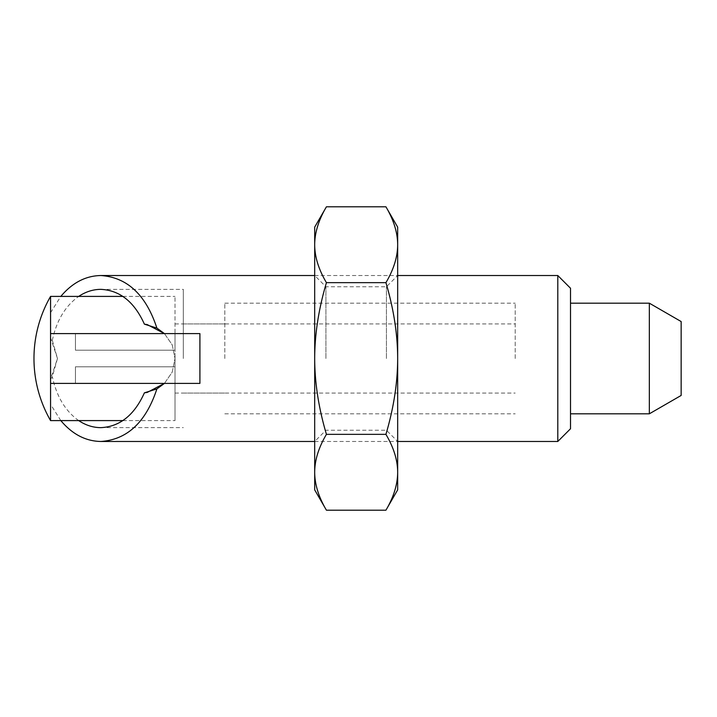 <?xml version="1.0" encoding="UTF-8"?>
<svg xmlns="http://www.w3.org/2000/svg" width="717" height="717" viewBox="0 0 717 717"><rect width="100%" height="100%" fill="white"/><g stroke="black" fill="none" stroke-linecap="round" stroke-linejoin="round"><path stroke-width="0.54" stroke-dasharray="3.58 2.69" d="M570.517 288.252L570.517 428.748M557.799 275.525L557.799 441.475M224.806 358.5L224.806 303.183L224.806 358.5M183.319 358.5L183.319 289.354L183.319 358.5M57.477 358.5L50.566 337.761L52.323 340.342L57.477 358.5L52.323 376.658L50.566 379.239L57.477 358.5M50.566 312.639L50.566 337.761L50.566 312.639L60.811 296.408M164.444 333.611L172.223 344.886L175.02 358.5L172.214 344.85L164.444 333.611M52.323 340.342C56.553 320.517 65.346 305.872 78.691 296.408M50.566 379.239L50.566 404.361L50.566 379.239M164.444 383.389L172.214 372.15L175.02 358.5L172.223 372.114L164.444 383.389M78.691 420.592C65.346 411.128 56.553 396.483 52.323 376.658M60.811 420.592L50.566 404.361M50.566 296.408L50.566 420.592M50.566 333.611L175.02 333.611L175.02 296.408L175.02 420.592L175.02 366.799L75.455 366.799L175.02 366.799L175.02 383.389L75.455 383.389L75.455 366.799L75.455 383.389L175.02 383.389L50.566 383.389L50.566 333.611M515.209 358.5L515.209 303.183L515.209 358.5M649.342 303.183L649.342 413.817M681.15 321.548L681.15 395.452M75.455 333.611L75.455 350.201L175.02 350.201L75.455 350.201L75.455 333.611L175.02 333.611L175.02 350.201L175.02 333.611L75.455 333.611M175.02 383.389L199.909 383.389L199.909 333.611L175.02 333.611L175.02 383.389M175.02 358.5L175.02 393.068L175.02 358.5M385.925 510.199C393.714 497.015 397.63 484.369 397.666 472.27C397.63 460.171 393.714 447.533 385.925 434.35C393.714 407.982 397.63 382.699 397.666 358.5L397.666 275.525L397.666 358.5C397.63 334.301 393.714 309.018 385.925 282.65C393.714 269.467 397.63 256.829 397.666 244.73C397.63 232.631 393.714 219.985 385.925 206.801M386.436 358.5L386.436 286.755L386.436 358.5M325.921 358.5L325.921 286.755L325.921 358.5M385.925 282.65L326.423 282.65C318.635 309.018 314.727 334.301 314.691 358.5L314.691 275.525L314.691 358.5C314.727 382.699 318.635 407.982 326.423 434.35C318.635 447.533 314.727 460.171 314.691 472.27C314.727 484.369 318.635 497.015 326.423 510.199M326.423 206.801C318.635 219.985 314.727 232.631 314.691 244.73C314.727 256.829 318.635 269.467 326.423 282.65M385.925 434.35L326.423 434.35M314.691 489.872L314.691 227.128M397.666 489.872L397.666 227.128M314.691 358.5L314.691 441.475L314.691 358.5M397.666 358.5L397.666 441.475L397.666 358.5M183.319 323.932L224.806 323.932M224.806 303.183L515.209 303.183M314.691 275.525L397.666 275.525L386.436 286.755L325.921 286.755L314.691 275.525M100.801 289.354L183.319 289.354M100.801 427.646L183.319 427.646M314.691 441.475L397.666 441.475L386.436 430.245L325.921 430.245L314.691 441.475M224.806 413.817L515.209 413.817M183.319 393.068L224.806 393.068M122.903 296.408L175.02 296.408M175.02 323.932L515.209 323.932M175.02 393.068L515.209 393.068M122.903 420.592L175.02 420.592"/><path stroke-width="1.08" d="M557.799 441.475L570.517 428.748L570.517 288.252L557.799 275.525L557.799 441.475L397.666 441.475M60.811 296.408C72.3 282.767 85.628 275.803 100.801 275.525C127.267 277.327 145.963 294.848 156.889 328.081L164.444 333.611L147.281 324.613M78.691 296.408C85.673 291.747 93.04 289.399 100.801 289.354C119.829 290.277 134.366 301.875 144.395 324.156L156.889 328.081M147.075 324.568L144.395 324.156M147.281 392.387L164.444 383.389L156.889 388.919L144.395 392.844L147.075 392.432M144.395 392.844C134.366 415.125 119.829 426.723 100.801 427.646C93.04 427.601 85.673 425.253 78.691 420.592M156.889 388.919C145.963 422.152 127.267 439.673 100.801 441.475C85.628 441.197 72.3 434.233 60.811 420.592M50.566 296.408A124.462 124.462 0 0 0 50.566 420.592L50.566 383.389L199.909 383.389L199.909 333.611L50.566 333.611L50.566 296.408L122.903 296.408M649.342 303.183L681.15 321.548L681.15 395.452L649.342 413.817L649.342 303.183L570.517 303.183M50.566 383.389L50.566 333.611M326.423 434.35C318.635 407.982 314.727 382.699 314.691 358.5C314.727 334.301 318.635 309.018 326.423 282.65C318.635 269.467 314.727 256.829 314.691 244.73C314.727 232.631 318.635 219.985 326.423 206.801L385.925 206.801C393.714 219.985 397.63 232.631 397.666 244.73C397.63 256.829 393.714 269.467 385.925 282.65C393.714 309.018 397.63 334.301 397.666 358.5C397.63 382.699 393.714 407.982 385.925 434.35L326.423 434.35C318.635 447.533 314.727 460.171 314.691 472.27L314.691 489.872L326.423 510.199C318.635 497.015 314.727 484.369 314.691 472.27L314.691 227.128L326.423 206.801M385.925 282.65L326.423 282.65M385.925 434.35C393.714 447.533 397.63 460.171 397.666 472.27C397.63 484.369 393.714 497.015 385.925 510.199L326.423 510.199M385.925 206.801L397.666 227.128L397.666 489.872L385.925 510.199M100.801 275.525L314.691 275.525M397.666 275.525L557.799 275.525M100.801 441.475L314.691 441.475M570.517 413.817L649.342 413.817M50.566 420.592L122.903 420.592"/></g></svg>
